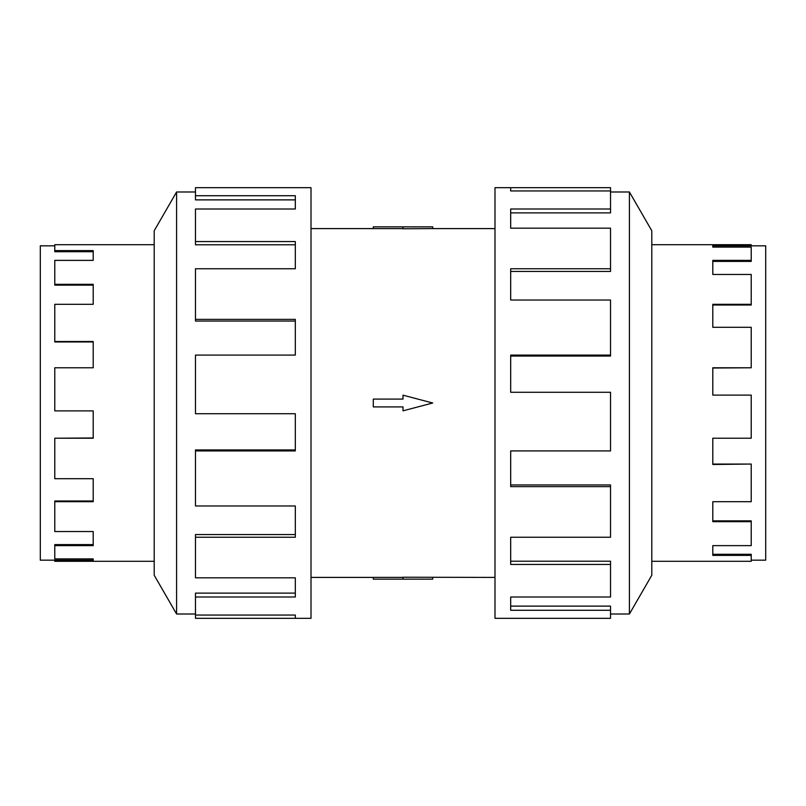 <?xml version="1.0" encoding="UTF-8"?>
<svg xmlns="http://www.w3.org/2000/svg" width="806" height="806" viewBox="0 0 806 806"><rect width="100%" height="100%" fill="white"/><g stroke="black" fill="none" stroke-linecap="round" stroke-linejoin="round"><path stroke-width="1.21" d="M311.005 228.592L373.289 228.592M373.289 577.408L311.005 577.408M494.995 577.408L403 577.227L403 579.151L373.289 579.151L373.289 577.368L403 577.368M403 228.632L373.289 228.632L373.289 226.849L432.711 226.849L432.711 228.592L494.995 228.592M432.711 228.592L403 228.773L403 226.849M751.222 260.378L751.222 261.396L712.796 261.396L712.796 274.473L712.796 260.378L751.222 260.378L751.222 247.11L712.796 247.11L712.796 245.83L765.7 245.83L765.7 560.17L751.222 560.17M751.222 304.305L751.222 305.011L712.796 305.011L712.796 327.296L712.796 304.305L751.222 304.305L751.222 274.473L712.796 274.473M751.222 367.778L712.796 368.03L712.796 395.111L712.796 367.778L751.222 367.778L751.222 327.296L712.796 327.296M712.796 438.222L712.796 464.055L751.222 464.055L712.796 464.488L712.796 438.222L751.222 438.222L751.222 395.111L712.796 395.111M712.796 501.695L712.796 520.847L751.222 520.847L751.222 521.694L712.796 521.694L712.796 501.695L751.222 501.695L751.222 464.488M712.796 545.622L712.796 554.296L751.222 554.296L751.222 555.384L712.796 555.384L712.796 545.622L751.222 545.622L751.222 521.694M651.792 244.702L751.222 244.702L751.222 245.83M751.222 555.384L751.222 561.298L651.792 561.298M712.796 247.11L712.796 244.702M54.778 245.83L40.3 245.83L40.3 560.17L54.778 560.17L54.778 561.298L154.208 561.298M154.208 244.702L54.778 244.702L54.778 251.704L93.204 251.704L93.204 260.378L54.778 260.378L54.778 285.153L93.204 285.153L93.204 304.305L54.778 304.305L54.778 341.945L93.204 341.945L93.204 367.778L54.778 367.778L54.778 410.889L93.204 410.889L93.204 438.222L54.778 438.222L54.778 478.704L93.204 478.704L93.204 501.695L54.778 501.695L54.778 531.527L93.204 531.527L93.204 545.622L54.778 545.622L54.778 558.89L93.204 558.89L93.204 561.298M610.525 614.011L629.415 614.011L651.792 575.252L651.792 230.748L629.415 191.989L610.525 191.989M510.682 190.951L510.682 187.687L610.525 187.687L610.525 190.951L510.682 190.951L510.682 187.687L494.995 187.687L494.995 618.313L610.525 618.313L610.525 610.273L510.682 610.273L510.682 596.994L510.682 606.122L610.525 606.122L610.525 610.273M195.475 614.011L176.585 614.011L154.208 575.252L154.208 230.748L176.585 191.989L195.475 191.989M176.585 614.011L176.585 191.989M195.475 195.727L295.318 195.727L295.318 209.006L295.318 199.878L195.475 199.878L195.475 187.687L311.005 187.687L311.005 618.313L195.475 618.313L195.475 615.049L295.318 615.049L295.318 618.313L295.318 615.049M295.318 209.006L195.475 209.006L195.475 241.558L295.318 241.558L295.318 268.751L195.475 268.751L195.475 319.367L295.318 319.367L295.318 355.083L195.475 355.083L195.475 413.73L295.318 413.73L295.318 450.917L195.475 450.917L195.475 505.977L295.318 505.977L295.318 537.249L195.475 537.249L195.475 577.821L295.318 577.821L295.318 596.994L195.475 596.994L195.475 615.049M195.475 596.994L195.475 593.115L295.318 593.115L295.318 577.821M195.475 537.249L195.475 534.559L295.318 534.559L295.318 505.977M195.475 450.917L195.475 449.95L295.318 449.95L295.318 413.73M295.318 355.083L295.318 321.04L195.475 321.04L195.475 319.367M295.318 268.751L295.318 244.792L195.475 244.792L195.475 241.558M510.682 596.994L610.525 596.994L610.525 564.442L510.682 564.442L510.682 537.249L510.682 561.208L610.525 561.208L610.525 564.442M510.682 537.249L610.525 537.249L610.525 486.633L510.682 486.633L510.682 450.917L510.682 484.96L610.525 484.96L610.525 486.633M510.682 450.917L610.525 450.917L610.525 392.27L510.682 392.27L510.682 355.083L610.525 355.083L610.525 356.05L510.682 356.05L510.682 392.27M610.525 355.083L610.525 300.023L510.682 300.023L510.682 268.751L610.525 268.751L610.525 271.441L510.682 271.441L510.682 300.023M610.525 268.751L610.525 228.179L510.682 228.179L510.682 209.006L610.525 209.006L610.525 212.885L510.682 212.885L510.682 228.179M610.525 209.006L610.525 190.951M629.415 191.989L629.415 614.011M93.204 410.889L93.204 437.97L54.778 438.222M93.204 478.704L93.204 500.989L54.778 500.989L54.778 501.695M93.204 531.527L93.204 544.604L54.778 544.604L54.778 545.622M54.778 341.512L93.204 341.512L93.204 367.778M54.778 284.306L93.204 284.306L93.204 304.305M54.778 250.616L93.204 250.616L93.204 260.378M54.778 560.17L93.204 560.17L93.204 558.89M403 579.151L432.711 579.151L432.711 577.408M403 406.909L403 410.828L432.711 403L403 395.172L403 399.091L373.289 399.091L373.289 406.909L403 406.909"/></g></svg>
